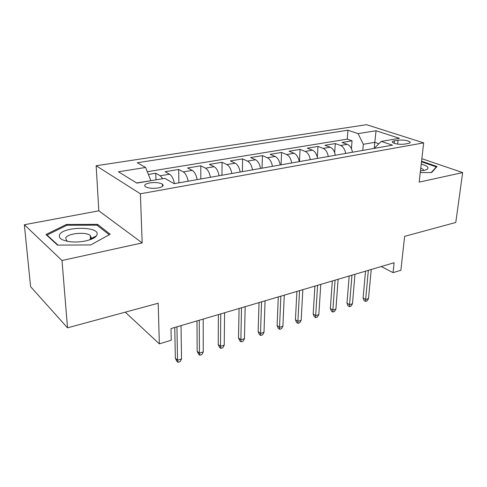 <?xml version="1.0" encoding="UTF-8"?>
<svg xmlns="http://www.w3.org/2000/svg" width="487" height="487" viewBox="0 0 487 487"><rect width="100%" height="100%" fill="white"/><g stroke="black" fill="none" stroke-linecap="round" stroke-linejoin="round"><path stroke-width="0.73" d="M93.492 238.21L92.341 237.936M91.312 237.723L90.405 237.565M158.202 187.945C162.652 186.99 164.082 185.742 162.481 184.202C159.584 182.601 155.335 182.162 149.74 182.899C145.187 183.843 143.738 185.109 145.388 186.698C148.34 188.286 152.608 188.7 158.202 187.945M24.35 224.744L30.602 286.66L67.51 327.836L62.007 260.502L142.167 242.91L140.396 193.783L96.152 165.744L98.824 210.81L24.35 224.744L62.007 260.502M140.396 193.783L423.672 142.874L366.528 124.69L96.152 165.744M423.672 142.874L419.167 182.126L462.65 172.587L421.858 158.689M462.65 172.587L455.789 222.468L404.618 236.353L400.886 270.261L393.064 272.641L394.111 262.737L171.004 328.573L171.247 340.236L159.34 343.865L158.196 303.231L67.51 327.836M352.442 152.23C351.711 148.151 350.007 145.522 347.334 144.341L342.057 142.46L352.052 140.804L351.444 148.712M345.648 153.429C344.912 149.326 343.207 146.678 340.541 145.485L335.287 143.574L334.666 152.687M335.287 143.574L324.963 145.284L330.186 147.22C332.834 148.432 334.539 151.11 335.287 155.256M317.554 158.385C316.781 154.172 315.083 151.445 312.465 150.197L307.303 148.2L317.968 146.441L317.335 157.222M299.207 161.623C298.415 157.338 296.723 154.556 294.136 153.277L289.041 151.22L300.071 149.399L299.468 161.574M280.226 164.971C279.41 160.613 277.724 157.776 275.173 156.461L270.157 154.342L281.565 152.455L281.072 164.819M260.569 168.441C259.723 164.003 258.049 161.112 255.535 159.76L250.604 157.575L262.42 155.621L262.043 168.179M240.201 172.033C239.33 167.516 237.668 164.569 235.197 163.175L230.363 160.917L242.593 158.896L242.349 171.649M219.077 175.758C218.188 171.162 216.532 168.149 214.116 166.718L209.38 164.387L222.06 162.293L221.956 175.247M197.168 179.624C196.249 174.943 194.605 171.868 192.243 170.389L187.629 167.985L200.778 165.811L200.821 178.979M174.419 183.636C173.469 178.869 171.844 175.722 169.543 174.2L165.056 171.716L178.699 169.458L178.899 182.844M398.043 140.201L394.421 140.822C392.638 141.157 391.956 141.662 392.388 142.332C394.975 144.012 399.005 144.615 404.49 144.128L408.118 143.482C409.835 143.154 410.492 142.667 410.091 142.021C407.528 140.341 403.516 139.732 398.043 140.201L397.648 144.103M374.29 148.042L374.795 142.338L363.308 144.292L358.079 133.621L347.919 130.212L137.304 162.737L145.613 167.461L118.432 171.789L136.859 183.112L164.776 178.352L174.163 183.678L392.492 145.169L381.26 141.4L374.199 148.395M358.079 133.621L376.037 130.76L399.413 138.302L381.26 141.4M352.052 140.804L347.261 139.13L147.305 171.704M162.816 178.686L160.223 175.77L155.785 173.244L148.401 174.468M178.699 169.458L183.27 171.899C185.608 173.39 187.239 176.495 188.171 181.207M200.778 165.811L205.465 168.167C207.858 169.622 209.507 172.66 210.414 177.286M222.06 162.293L226.857 164.576C229.304 165.982 230.966 168.959 231.842 173.506M242.593 158.896L247.487 161.112C249.983 162.481 251.657 165.397 252.503 169.86M262.42 155.621L267.4 157.77C269.938 159.097 271.618 161.958 272.446 166.341M281.565 152.455L286.63 154.537C289.205 155.828 290.891 158.634 291.695 162.95M300.071 149.399L305.203 151.42C307.814 152.675 309.507 155.426 310.292 159.669M317.968 146.441L323.167 148.401C325.803 149.625 327.507 152.321 328.262 156.497M362.803 150.404L363.308 144.292M125.256 312.167L159.34 343.865M381.26 266.529L393.064 272.641M378.837 143.708L374.795 142.338L376.037 130.76M150.824 180.732L136.591 182.954M347.261 139.13L347.919 130.212M155.785 173.244L155.968 179.855M145.613 167.461L150.818 180.531M420.269 172.532L431.585 172.568L437.046 166.517L421.572 161.185M142.167 242.91L98.824 210.81M57.509 245.131L90.759 244.924L110.208 234.217L97.51 224.349L66.451 224.464L45.973 234.527L57.509 245.131M66.524 225.432L66.451 224.464M97.589 225.651L97.51 224.349M365.518 271.18L363.101 298.007L365.67 299.493L368.342 270.34M368.525 298.574L367.088 300.911L365.506 301.423L365.67 299.493L368.525 298.574L371.234 269.488M365.506 301.423L364.081 300.595L363.101 298.007M420.464 170.846L424.226 170.383L427.069 169.391C429.327 167.558 427.385 165.805 421.231 164.125M423.313 169.586L423.203 170.566L423.313 169.586L420.792 167.954M421.498 161.812L436.291 166.913L431.184 172.568M436.23 167.418L436.291 166.913M96.943 234.801C100.517 226.071 62.659 226.205 59.481 234.984C58.519 238.338 62.117 240.59 70.28 241.741C80.422 242.97 93.638 239.945 96.341 235.927L96.943 234.801M89.395 239.945L91.258 237.912L90.265 235.477C85.84 231.495 67.09 233.401 65.66 238.052L66.682 240.7L67.876 241.394M92.25 237.979L93.407 238.259M58.008 245.125L47.026 235.051L66.847 225.274L96.962 225.158L109.246 234.74L90.752 244.924M47.069 235.538L47.026 235.051M349.185 275.995L346.981 303.17L349.532 304.704L351.973 275.173M352.478 303.754L351.048 306.122L349.416 306.652L349.532 304.704L352.478 303.754L354.956 274.291M349.416 306.652L347.998 305.793L346.981 303.17M332.323 280.969L330.35 308.502L332.877 310.085L335.068 280.159M335.914 309.105L334.49 311.497L332.804 312.039L332.877 310.085L335.914 309.105L338.148 279.252M332.804 312.039L331.404 311.163L330.35 308.502M314.906 286.113L313.178 314.012L315.679 315.637L317.597 285.315M318.815 314.62L317.396 317.043L315.655 317.609L315.679 315.637L318.815 314.62L320.787 284.378M315.655 317.609L314.267 316.702L313.178 314.012M296.9 291.421L295.439 319.697L297.904 321.371L299.542 290.642M301.149 320.324L299.736 322.778L297.941 323.362L297.904 321.371L301.149 320.324L302.835 289.674M297.941 323.362L296.571 322.424L295.439 319.697M278.284 296.918L277.103 325.572L279.538 327.307L280.865 296.157M282.886 326.223L281.486 328.707L279.629 329.309L279.538 327.307L282.886 326.223L284.274 295.152M279.629 329.309L278.278 328.341L277.103 325.572M259.017 302.604L258.14 331.653L260.533 333.437L261.531 301.861M264.003 332.317L262.609 334.831L260.691 335.458L260.533 333.437L264.003 332.317L265.062 300.82M260.691 335.458L259.358 334.459L258.14 331.653M239.068 308.49L238.52 337.941L240.87 339.786L241.515 307.766M244.462 338.629L243.08 341.174L241.089 341.819L240.87 339.786L244.462 338.629L245.168 306.688M241.089 341.819L239.787 340.79L238.52 337.941M218.407 314.584L218.206 344.455L220.508 346.36L220.769 313.89M224.227 345.161L222.863 347.736L220.8 348.406L220.508 346.36L224.227 345.161L224.562 312.77M220.8 348.406L219.521 347.347L218.206 344.455M196.985 320.909L197.156 351.2L199.408 353.172L199.262 320.233M203.262 351.931L201.916 354.542L199.78 355.236L199.408 353.172L203.262 351.931L203.195 319.076M199.78 355.236L198.526 354.134L197.156 351.2M174.76 327.465L175.338 358.195L177.536 360.234L176.945 326.82M181.529 358.943L180.196 361.591L177.98 362.31L177.536 360.234L181.529 358.943L181.024 325.614M177.98 362.31L176.763 361.171L175.338 358.195M340.541 145.485L347.334 144.341M160.223 175.77L169.543 174.2M183.27 171.899L192.243 170.389M205.465 168.167L214.116 166.718M226.857 164.576L235.197 163.175M247.487 161.112L255.535 159.76M267.4 157.77L275.173 156.461M286.63 154.537L294.136 153.277M305.203 151.42L312.465 150.197M323.167 148.401L330.186 147.22M394.178 143.336L394.421 140.822M162.53 186.381L162.481 184.202M410.005 142.788L410.091 142.021M424.536 170.316L427.069 169.391M90.503 239.068L90.265 235.477M90.832 238.691L96.341 235.927"/></g></svg>
